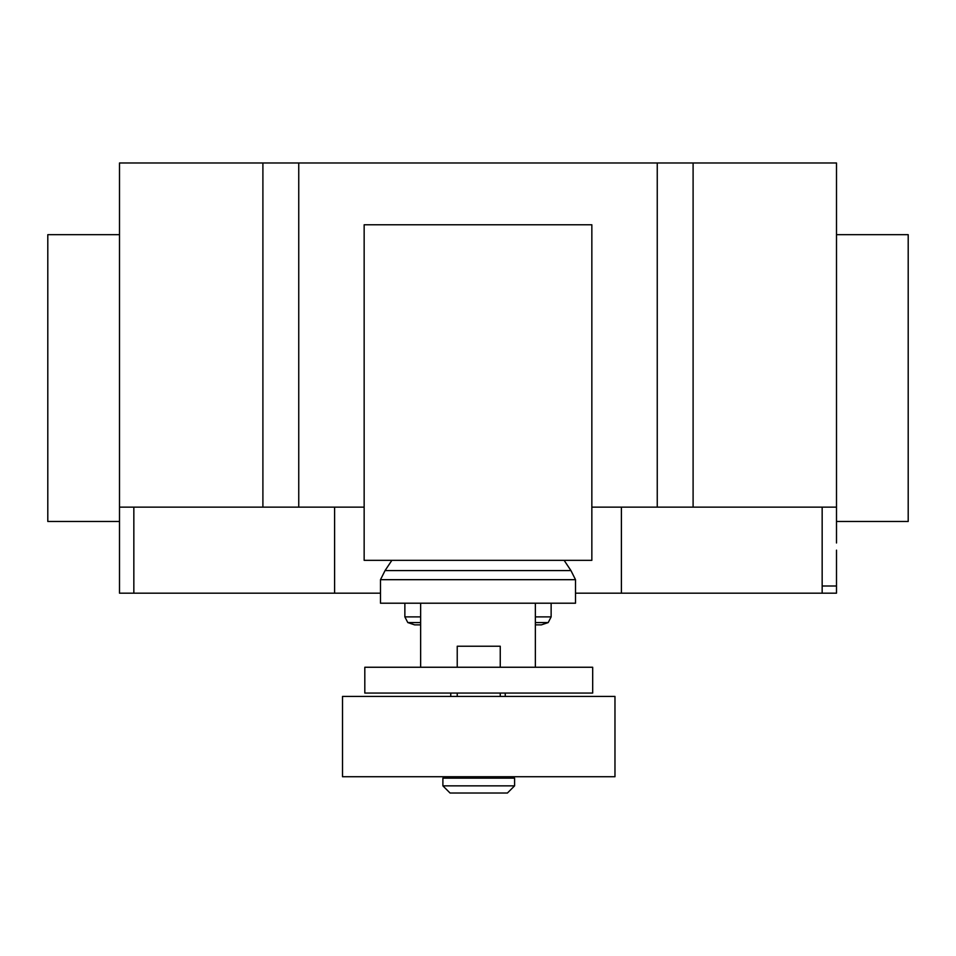 <?xml version="1.0" encoding="UTF-8"?>
<svg xmlns="http://www.w3.org/2000/svg" width="956" height="956" viewBox="0 0 956 956"><rect width="100%" height="100%" fill="white"/><g stroke="black" fill="none" stroke-linecap="round" stroke-linejoin="round"><path stroke-width="1.43" d="M450.754 693.064L450.754 696.422M505.246 696.422L505.246 693.064M535.36 667.252L535.36 603.212L420.64 603.212L420.64 667.252M364.81 667.252L364.81 693.064L592.684 693.064L592.684 667.252L364.81 667.252M457.231 776.726L457.231 778.16M500.251 776.726L500.251 778.16M442.891 778.16L442.891 785.856L450.061 793.026L507.421 793.026L514.591 785.856L514.591 778.16L442.891 778.16M500.251 667.252L500.251 646.232L457.231 646.232L457.231 667.252M457.231 693.064L457.231 696.422M500.251 693.064L500.251 696.422M342.511 696.422L342.511 776.726L614.971 776.726L614.971 696.422L342.511 696.422M442.891 785.856L514.591 785.856M535.36 624.865L541.359 624.865L548.194 622.583L535.36 622.583M420.64 624.865L414.629 624.865L407.806 622.583L404.866 616.883L404.866 603.212M420.64 622.583L407.806 622.583M420.64 616.883L404.866 616.883M535.36 616.883L551.134 616.883L551.134 603.212M535.36 603.212L575.512 603.212L575.512 579.683L570.959 570.601L564.124 560.336M420.64 603.212L380.488 603.212L380.488 579.683L385.041 570.601L391.876 560.336M570.959 570.601L385.041 570.601M575.512 579.683L380.488 579.683M364.152 560.336L591.848 560.336L591.848 224.78L364.152 224.78L364.152 560.336M836.5 234.674L908.2 234.674L908.2 521.474L836.5 521.474M119.5 234.674L47.8 234.674L47.8 521.474L119.5 521.474L119.5 162.974L298.75 162.974L298.75 507.134L364.152 507.134M836.5 542.984L836.5 162.974L298.75 162.974M836.5 507.134L693.1 507.134L693.1 162.974M836.5 550.154L836.5 593.174L575.512 593.174M334.6 507.134L334.6 593.174L380.488 593.174M119.5 542.984L119.5 507.134L262.9 507.134L262.9 162.974M262.9 507.134L298.75 507.134M591.848 507.134L657.25 507.134L657.25 162.974M657.25 507.134L693.1 507.134M334.6 593.174L119.5 593.174L119.5 531.512M822.16 593.174L822.16 586.004L836.5 586.004M822.16 586.004L822.16 507.134M621.4 593.174L621.4 507.134M133.84 593.174L133.84 507.134M551.134 616.883L548.194 622.583"/></g></svg>
